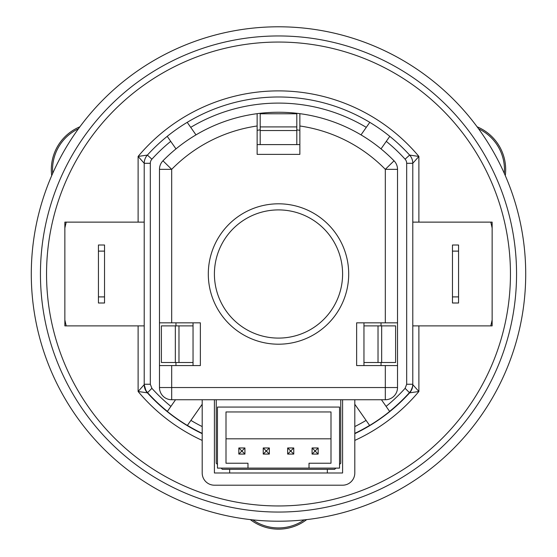 <?xml version="1.0" encoding="UTF-8"?>
<svg xmlns="http://www.w3.org/2000/svg" width="557" height="557" viewBox="0 0 557 557"><rect width="100%" height="100%" fill="white"/><g stroke="black" fill="none" stroke-linecap="round" stroke-linejoin="round"><path stroke-width="0.84" d="M104.535 251.116L104.535 303.001L98.436 303.001L98.436 245.01L104.535 245.01L104.535 251.116L98.436 251.116M98.436 296.895L104.535 296.895M64.863 228.071A218.518 218.518 0 0 1 66.227 222.125M490.773 222.125A218.518 218.518 0 0 1 492.137 228.071M492.137 319.941A218.518 218.518 0 0 1 490.773 325.887M66.227 325.887A218.518 218.518 0 0 1 64.863 319.941M458.564 251.116L458.564 303.001L452.465 303.001L452.465 245.01L458.564 245.01L458.564 251.116L452.465 251.116M452.465 296.895L458.564 296.895M385.319 365.566L397.524 365.566L397.524 387.54A12.205 12.205 0 0 1 385.319 399.745L171.681 399.745A12.205 12.205 0 0 1 159.476 387.54L159.476 365.566L171.681 365.566L171.681 387.54L385.319 387.54L385.319 365.566L356.633 365.566L356.633 322.837L385.319 322.837L385.319 169.342A149.548 149.548 0 0 0 299.861 125.993L299.861 113.67A161.753 161.753 0 0 1 394.036 160.799L385.319 169.342L397.524 169.342L397.524 322.837L385.319 322.837M397.524 365.566L397.524 322.837M299.861 113.67L299.861 154.366L257.139 154.366L257.139 113.67A161.753 161.753 0 0 1 394.036 160.799A12.205 12.205 0 0 1 397.524 169.342A12.205 12.205 0 0 0 394.036 160.799M171.681 365.566L200.367 365.566L200.367 322.837L159.476 322.837L159.476 365.566M159.476 322.837L159.476 169.342A12.205 12.205 0 0 1 162.964 160.799A161.753 161.753 0 0 1 257.139 113.67L257.139 125.993A149.548 149.548 0 0 0 171.681 169.342L162.964 160.799A161.753 161.753 0 0 1 257.139 113.67M208.304 274.002A70.196 70.196 0 0 0 313.598 334.799A70.196 70.196 0 0 0 313.598 213.213A70.196 70.196 0 0 0 208.304 274.002M381.044 365.566L381.044 362.51M381.044 325.887L381.044 322.837M257.139 130.31A145.273 145.273 0 0 1 260.189 129.892M296.811 129.892A145.273 145.273 0 0 1 299.861 130.31M175.956 322.837L175.956 325.887M175.956 362.51L175.956 365.566M214.41 274.002A64.09 64.09 0 0 0 310.548 329.507A64.09 64.09 0 0 0 310.548 218.497A64.09 64.09 0 0 0 214.41 274.002M363.958 322.837L363.958 365.566M193.042 365.566L193.042 322.837M257.139 144.604L299.861 144.604M354.802 399.745L354.802 472.99A12.205 12.205 0 0 1 342.59 485.203L214.41 485.203A12.205 12.205 0 0 1 202.198 472.99L202.198 399.745M229.665 469.328L229.665 472.99M327.335 469.328L327.335 472.99M342.59 399.745L342.59 472.99L214.41 472.99L214.41 399.745M260.189 144.604L260.189 113.767L296.811 113.767L296.811 126.905L260.189 126.905M260.189 130.533L296.811 130.533L296.811 126.905M296.811 130.533L296.811 144.604M161.453 325.887L175.33 325.887L175.33 362.51L161.453 362.51M193.042 325.887L175.33 325.887M178.978 325.887L178.978 362.51L175.33 362.51M193.042 362.51L178.978 362.51M363.958 325.887L395.547 325.887M395.547 362.51L381.67 362.51L381.67 325.887M378.022 325.887L378.022 362.51L381.67 362.51M378.022 362.51L363.958 362.51M306.691 519.604A46.391 46.391 0 0 1 250.309 519.604A46.391 46.391 0 0 0 306.691 519.604M51.71 175.622A46.391 46.391 0 0 1 79.902 126.794A46.391 46.391 0 0 0 51.71 175.622M46.266 189.262A247.211 247.211 0 0 1 525.711 274.002A247.211 247.211 0 0 1 154.895 488.092A247.211 247.211 0 0 1 154.895 59.912A247.211 247.211 0 0 1 525.711 274.002A247.211 247.211 0 0 1 154.895 488.092A247.211 247.211 0 0 1 154.895 59.912A247.211 247.211 0 0 1 525.711 274.002M354.802 426.578A170.588 170.588 0 0 0 366.095 420.389L369.646 425.464A176.771 176.771 0 0 0 389.649 411.456L386.098 406.387A170.588 170.588 0 0 0 405.106 388.333L406.68 384.246L406.68 163.292A6.106 6.106 0 0 0 405.099 159.191A170.908 170.908 0 0 0 386.279 141.367L389.789 136.354A177.015 177.015 0 0 0 369.792 122.345L366.276 127.358A170.908 170.908 0 0 0 190.724 127.358L187.208 122.345A177.015 177.015 0 0 0 167.211 136.354L170.72 141.367A170.908 170.908 0 0 0 151.901 159.191A6.106 6.106 0 0 0 150.32 163.292L150.32 384.246L151.894 388.333A170.588 170.588 0 0 0 170.902 406.387L175.552 399.745M167.351 411.456L170.902 406.387L167.351 411.456A176.771 176.771 0 0 0 187.354 425.464L202.198 404.257M369.646 425.464L354.802 404.257M389.649 411.456L381.448 399.745M389.789 136.354A177.015 177.015 0 0 1 409.625 155.09L418.892 156.433L412.786 163.292A12.205 12.205 0 0 0 409.625 155.09A177.015 177.015 0 0 0 389.789 136.354A177.015 177.015 0 0 1 409.625 155.09A177.015 177.015 0 0 0 389.789 136.354L381.016 148.886M195.987 134.878L187.208 122.345A177.015 177.015 0 0 1 369.792 122.345L361.013 134.878M167.392 411.393A176.694 176.694 0 0 1 147.361 392.427L145.85 390.346L144.214 384.643L144.214 163.292L138.108 156.433L147.375 155.09A177.015 177.015 0 0 1 167.211 136.354L175.984 148.886M202.198 440.413A183.065 183.065 0 0 1 138.108 391.494L144.214 384.643A12.205 12.205 -0 0 0 147.375 392.838L138.108 391.494L138.108 325.887L64.863 325.887L64.863 222.125L138.108 222.125L138.108 156.433A183.121 183.121 0 0 1 418.892 156.433L418.892 222.125L412.786 222.125M412.786 325.887L492.137 325.887L492.137 222.125L418.892 222.125M406.68 163.292L412.786 163.292L412.786 384.643L412.486 386.948L410.92 390.736L409.639 392.427A176.694 176.694 0 0 1 389.608 411.393M144.214 222.125L138.108 222.125M138.108 325.887L144.214 325.887M202.198 426.578A170.588 170.588 0 0 1 190.905 420.389L187.354 425.464M278.5 35.954A238.055 238.055 0 0 1 516.555 274.002A238.055 238.055 0 0 1 278.5 512.057A238.055 238.055 0 0 1 40.445 274.002A238.055 238.055 0 0 1 278.5 35.954A238.055 238.055 0 0 1 516.555 274.002A238.055 238.055 0 0 1 278.5 512.057A238.055 238.055 0 0 1 40.445 274.002A238.055 238.055 0 0 1 278.5 35.954M412.786 384.643L418.892 391.494L409.625 392.838A12.205 12.205 -0 0 0 412.786 384.643L412.786 384.643A12.205 12.205 -68.9 0 1 409.625 392.838L405.106 388.333M167.211 136.354A177.015 177.015 0 0 0 147.375 155.09A12.205 12.205 0 0 0 144.214 163.292L150.32 163.292M144.214 384.643L144.214 384.643A12.205 12.205 68.9 0 0 147.375 392.838L147.375 392.838A176.959 176.959 0 0 0 202.198 433.673M244.927 454.073L238.828 454.073L238.828 447.967L244.927 447.967L244.927 454.073L241.877 451.017L244.927 447.967M238.828 454.073L241.877 451.017L238.828 447.967M330.997 463.229L309.017 463.229L309.017 468.11L247.983 468.11L247.983 463.229L226.003 463.229L226.003 411.957L330.997 411.957L330.997 463.229M309.017 468.11L339.54 468.11L339.54 407.07L217.46 407.07L217.46 468.11L247.983 468.11M330.997 438.812L226.003 438.812M293.762 454.073L287.656 454.073L287.656 447.967L293.762 447.967L293.762 454.073L290.705 451.017L293.762 447.967M287.656 454.073L290.705 451.017L287.656 447.967M318.172 454.073L312.073 454.073L312.073 447.967L318.172 447.967L318.172 454.073L315.123 451.017L318.172 447.967M312.073 454.073L315.123 451.017L312.073 447.967M269.344 454.073L263.238 454.073L263.238 447.967L269.344 447.967L269.344 454.073L266.295 451.017L269.344 447.967M263.238 454.073L266.295 451.017L263.238 447.967M335.878 468.11L334.66 469.328L222.34 469.328L221.122 468.11M339.54 464.447L340.759 463.229L340.759 399.745M216.241 399.745L216.241 463.229L217.46 464.447M505.29 175.622A46.391 46.391 0 0 0 477.098 126.794A46.391 46.391 0 0 1 505.29 175.622A46.391 46.391 0 0 0 477.098 126.794A46.391 46.391 0 0 1 505.29 175.622M162.964 160.799A12.205 12.205 0 0 0 159.476 169.342L171.681 169.342L171.681 322.837M397.524 387.54A12.205 12.205 0 0 1 385.319 399.745L385.319 387.54L397.524 387.54M171.681 399.745A12.205 12.205 0 0 1 159.476 387.54L171.681 387.54L171.681 399.745M252.753 519.869A45.166 45.166 0 0 0 304.247 519.869M78.453 128.771A45.166 45.166 0 0 0 52.699 173.373M151.894 388.333L147.375 392.838M354.802 433.673A176.959 176.959 0 0 0 409.625 392.838M369.604 425.402A176.694 176.694 0 0 1 354.802 433.374M202.198 433.374A176.694 176.694 0 0 1 187.396 425.402M187.208 122.345A177.015 177.015 0 0 1 369.792 122.345M418.892 325.887L418.892 391.494A183.065 183.065 0 0 1 354.802 440.413M278.5 505.958A231.949 231.949 0 0 0 479.375 158.028A231.949 231.949 0 0 0 77.625 158.028A231.949 231.949 0 0 0 278.5 505.958M405.099 159.191L409.625 155.09A12.205 12.205 0 0 1 412.786 163.292M406.68 384.246L412.786 384.246M144.214 384.246L150.32 384.246M144.214 163.292A12.205 12.205 0 0 1 147.375 155.09L151.901 159.191M504.301 173.373A45.166 45.166 0 0 0 478.547 128.771M395.602 362.51L395.602 325.887M161.398 362.51L161.398 325.887"/></g></svg>
